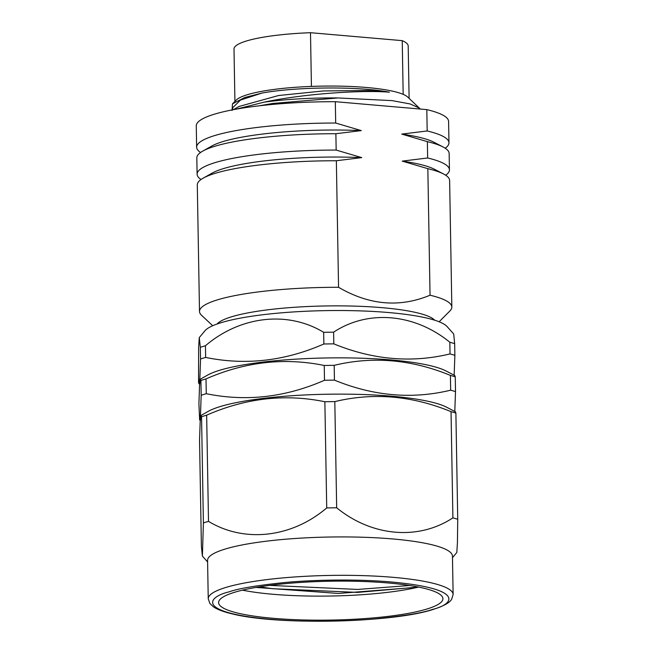 <?xml version="1.0" encoding="UTF-8"?>
<svg xmlns="http://www.w3.org/2000/svg" width="654" height="654" viewBox="0 0 654 654"><rect width="100%" height="100%" fill="white"/><g stroke="black" fill="none" stroke-linecap="round" stroke-linejoin="round"><path stroke-width="0.98" d="M336.164 150.068A126.181 21.86 179 0 0 214.953 162.658A126.181 21.86 179 0 0 197.107 174.234L196.821 157.9A126.181 21.86 -1 0 1 202.707 151.139A126.181 21.86 -1 0 1 335.878 133.727L336.164 150.068L361.768 157.614A116.78 20.233 179 0 0 223.112 168.699A116.78 20.233 179 0 0 212.043 173.155L203.173 178.158A126.181 21.86 -1 0 1 336.352 160.753L338.559 287.294C369.24 305.189 399.733 307.83 430.046 295.216L427.839 168.675L402.235 161.121L427.651 157.982L427.364 141.648A126.181 21.86 -1 0 1 443.036 146.946A126.181 21.86 -1 0 1 449.151 153.494L449.437 169.827A126.181 21.86 179 0 0 427.651 157.982M197.107 174.234A126.181 21.86 179 0 0 201.031 179.515M335.69 123.042A126.181 21.86 179 0 0 214.479 135.631A126.181 21.86 179 0 0 196.633 147.215L196.265 125.862A126.181 21.86 -1 0 1 335.322 101.689L335.69 123.042L361.294 130.596A116.78 20.233 179 0 0 222.646 141.673A116.78 20.233 179 0 0 211.569 146.136L202.707 151.139M196.633 147.215A126.181 21.86 179 0 0 200.557 152.488M232.056 110.428L232.489 103.839L236.249 100.054A87.105 15.091 -1 0 1 247.261 94.74A87.105 15.091 -1 0 1 311.427 86.41A87.105 15.091 -1 0 1 403.175 94.356A87.105 15.091 -1 0 1 407.728 97.062L420.326 109.046M232.489 103.839L244.702 97.511L262.041 93.048C297.055 86.647 358.776 86.263 389.424 92.181C362.242 89.941 304.576 93.571 264.159 102.155L236.159 109.169M419.566 108.147L410.083 103.937L392.089 100.618L338.02 97.953A101.762 17.633 179 0 0 264.159 102.155M234.917 101.395L234.001 49.025A87.105 15.091 -1 0 1 246.321 41.03A87.105 15.091 -1 0 1 310.495 32.7L402.235 40.646L403.175 94.356M434.738 320.223A110.158 19.089 179 0 0 346.849 305.949A110.158 19.089 179 0 0 231.377 316.855A110.158 19.089 179 0 0 217.038 324.024M338.559 287.294A126.181 21.86 179 0 0 217.349 299.884A126.181 21.86 179 0 0 199.503 311.468A126.181 21.86 179 0 0 201.538 315.277L212.713 325.733M447.107 326.591A122.453 21.214 179 0 0 349.62 310.617A122.453 21.214 179 0 0 220.938 322.741A122.453 21.214 179 0 0 204.906 330.826L199.257 337.619L200.337 347.315A144.093 24.966 179 0 1 202.814 346.522A144.093 24.966 179 0 1 205.438 345.745C240.296 316.021 287.613 310.478 323.656 332.314A144.093 24.966 179 0 1 333.605 332.175C367.867 309.465 414.383 313.323 449.829 342.238A144.093 24.966 179 0 1 454.669 343.661L453.68 333.965L447.107 326.591M454.792 411.456L455.511 391.607A144.093 24.966 179 0 0 450.663 390.185C412.233 399.48 373.491 396.128 334.439 380.129A144.093 24.966 179 0 0 324.498 380.268C285.471 397.362 246.067 401.834 206.272 393.7A144.093 24.966 179 0 0 203.647 394.476A144.093 24.966 179 0 0 201.17 395.269L200.525 414.039L199.633 420.056L198.914 403.968L199.527 385.778L200.369 379.173L207.547 375.126A125.208 21.696 -1 0 1 219.417 370.344A125.208 21.696 -1 0 1 340.996 357.852A125.208 21.696 -1 0 1 446.012 370.965L454.8 375.527M201.17 395.269L200.917 380.473A144.093 24.966 -1 0 1 203.386 379.68A144.093 24.966 -1 0 1 206.01 378.903C245.037 361.809 284.441 357.337 324.237 365.472A144.093 24.966 -1 0 1 334.186 365.333C372.788 356.054 411.529 359.406 450.41 375.396A144.093 24.966 -1 0 1 455.249 376.818L454.792 375.535M454.154 375.192L454.873 355.343A144.093 24.966 179 0 0 450.034 353.92C411.595 363.207 372.854 359.855 333.81 343.857A144.093 24.966 179 0 0 323.861 343.996C284.842 361.09 245.43 365.57 205.642 357.427A144.093 24.966 179 0 0 203.018 358.204A144.093 24.966 179 0 0 200.541 358.997L199.887 377.775L198.996 383.784L198.538 382.492L198.644 347.331L199.257 337.619M207.604 561.958L202.397 556.121L201.399 546.425L199.544 440.232L200.165 422.051L200.999 415.445L208.176 411.391A125.208 21.696 -1 0 1 220.046 406.616A125.208 21.696 -1 0 1 341.625 394.125A125.208 21.696 -1 0 1 446.649 407.229L455.429 411.791M200.999 415.445L201.546 416.737A144.093 24.966 -1 0 1 204.023 415.952A144.093 24.966 -1 0 1 206.648 415.176C245.667 398.082 285.079 393.602 324.866 401.744A144.093 24.966 -1 0 1 334.815 401.605C373.426 392.326 412.167 395.678 451.039 411.66A144.093 24.966 -1 0 1 455.887 413.083L455.429 411.807M208.242 598.778L207.571 560.38A122.453 21.214 -1 0 1 224.894 549.139A122.453 21.214 -1 0 1 362.398 537.228A122.453 21.214 -1 0 1 452.454 556.104L453.124 594.502A122.453 21.214 -1 0 0 363.068 575.626A122.453 21.214 -1 0 0 225.565 587.537A122.453 21.214 -1 0 0 208.242 598.778L209.893 603.511L213.506 606.887C217.635 609.642 224.028 612.005 232.677 613.983C278.064 625.502 393.455 622.796 433.504 609.324C447.835 604.697 450.606 601.01 451.652 599.268L453.124 594.502M455.887 413.083L457.735 519.276L457.424 542.755L456.819 552.466L452.478 557.682M457.735 519.276A144.093 24.966 179 0 0 452.895 517.854L451.039 411.66M334.815 401.605L336.671 507.79C371.832 536.509 418.347 540.703 452.895 517.854M336.671 507.79A144.093 24.966 179 0 0 326.722 507.937L324.866 401.744M206.648 415.176L208.503 521.369C244.261 543.073 291.578 537.858 326.722 507.937M208.503 521.369A144.093 24.966 179 0 0 205.879 522.145A144.093 24.966 179 0 0 203.402 522.93L201.546 416.737M234.459 592.311A112.177 19.432 179 0 0 218.591 602.604A112.177 19.432 179 0 0 301.085 619.894A112.177 19.432 179 0 0 427.046 608.98A112.177 19.432 179 0 0 442.913 598.688A112.177 19.432 179 0 0 360.419 581.398A112.177 19.432 179 0 0 234.459 592.311M242.438 590.161A112.177 19.432 179 0 0 418.65 587.079M418.437 587.039L357.713 592.401L272.726 588.723L259.581 586.826M269.677 585.379L357.664 589.442L409.633 585.494M202.397 556.121L203.402 522.93M255.959 587.423L338.388 593.448L417.399 587.259M200.369 379.173L200.917 380.473M324.498 380.268L324.237 365.472M206.01 378.903L206.272 393.7M450.663 390.185L450.41 375.396M334.186 365.333L334.439 380.129M455.249 376.818L455.511 391.607M200.541 358.997L200.337 347.315M323.861 343.996L323.656 332.314M205.438 345.745L205.642 357.427M450.034 353.92L449.829 342.238M333.605 332.175L333.81 343.857M454.669 343.661L454.873 355.343M439.128 321.784L449.927 310.936A126.181 21.86 179 0 0 451.832 307.061A126.181 21.86 179 0 0 430.046 295.216M311.427 86.41L310.495 32.7M402.235 40.646A87.105 15.091 -1 0 1 408.194 45.984L409.11 98.353M262.041 93.048L240.435 100.103L232.701 107.747L232.718 109.807M389.424 92.181L367.949 90.522L323.444 90.939L278.588 95.517L239.07 106.455L233.372 109.676M338.02 97.953L272.759 103.455L259.066 105.825M427.839 168.675A126.181 21.86 -1 0 1 443.51 173.964L434.469 169.272A116.78 20.233 179 0 0 402.235 161.121M443.51 173.964A126.181 21.86 -1 0 1 449.625 180.52L451.832 307.061M445.701 175.239A126.181 21.86 179 0 0 449.437 169.827M443.036 146.946L434.003 142.253A116.78 20.233 179 0 0 401.769 134.095L427.185 130.963L426.809 109.61A126.181 21.86 -1 0 1 448.595 121.456L448.963 142.809A126.181 21.86 179 0 0 427.185 130.963M427.364 141.648L401.769 134.095M445.227 148.221A126.181 21.86 179 0 0 448.963 142.809M426.809 109.61L335.322 101.689M361.294 130.596L335.878 133.727M199.503 311.468L197.295 184.927A126.181 21.86 -1 0 1 203.173 178.158M361.768 157.614L336.352 160.753M432.376 609.446C423.187 612.798 404.27 615.945 375.641 618.864C347.012 621.521 304.314 622.346 270.061 619.289C195.669 612.52 207.293 596.947 229.129 591.845C238.318 588.494 257.235 585.346 285.872 582.42C314.492 579.771 357.19 578.945 391.444 582.003C465.836 588.772 454.219 604.345 432.376 609.446M200.263 420.383L199.633 420.056M199.633 384.119L198.996 383.784"/></g></svg>
